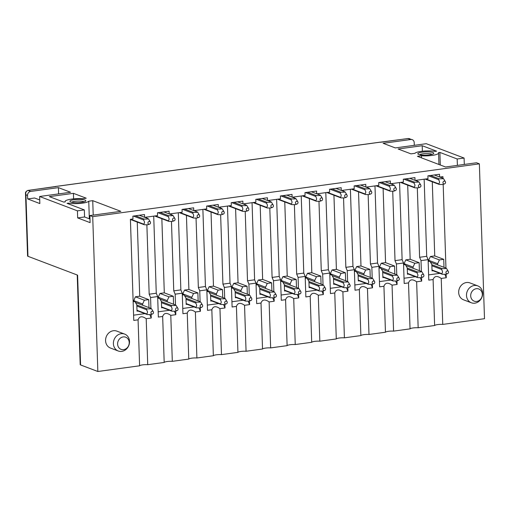 <?xml version="1.0" encoding="UTF-8"?>
<svg xmlns="http://www.w3.org/2000/svg" width="510" height="510" viewBox="0 0 510 510"><rect width="100%" height="100%" fill="white"/><g stroke="black" fill="none" stroke-linecap="round" stroke-linejoin="round"><path stroke-width="0.76" d="M120.443 338.085A6.509 5.706 -69.2 0 1 128.412 339.545A6.509 5.706 -69.2 0 1 126.384 348.496A6.509 5.706 -69.2 0 1 118.416 347.036A6.509 5.706 -69.2 0 1 120.443 338.085M117.332 335.319A9.04 7.924 -69.2 0 1 124.669 334.095A9.04 7.924 -69.2 0 1 129.514 341.203A9.04 7.924 -69.2 0 1 125.581 349.777A9.04 7.924 -69.2 0 1 118.25 351.001A9.04 7.924 -69.2 0 1 113.405 343.893A9.04 7.924 -69.2 0 1 117.332 335.319M124.669 334.095L116.847 331.13A9.04 7.924 110.8 0 0 109.516 332.354A9.04 7.924 110.8 0 0 105.589 340.922A9.04 7.924 110.8 0 0 110.434 348.03L118.25 351.001M27.731 190.504A1.447 0.631 82.2 0 1 27.903 190.421A1.447 0.631 82.2 0 1 28.05 190.434C26.087 191.084 25.372 192.531 25.921 194.782L27.961 256.3L77.603 275.145L80.58 364.943L97.843 371.497L139.6 365.797A5.788 1.198 178.1 0 1 147.728 364.688L164.188 362.438A5.788 1.198 178.1 0 1 172.31 361.329L188.77 359.085A5.788 1.198 178.1 0 1 196.898 357.975L213.358 355.725A5.788 1.198 178.1 0 1 221.48 354.616L237.94 352.365A5.788 1.198 178.1 0 1 246.069 351.256L262.529 349.012A5.788 1.198 178.1 0 1 270.651 347.903L287.117 345.653A5.788 1.198 178.1 0 1 295.239 344.543L311.699 342.299A5.788 1.198 178.1 0 1 319.821 341.19L336.288 338.94A5.788 1.198 178.1 0 1 344.409 337.83L360.87 335.58A5.788 1.198 178.1 0 1 368.991 334.471L385.458 332.227A5.788 1.198 178.1 0 1 393.58 331.117L410.04 328.867A5.788 1.198 178.1 0 1 418.162 327.758L434.628 325.514A5.788 1.198 178.1 0 1 442.75 324.405L484.5 318.699L479.362 163.844L92.712 216.642L89.875 215.564L120.851 211.338L92.737 200.666L88.753 201.214A11.934 2.473 -1.9 0 1 80.503 203.388A11.934 2.473 -1.9 0 1 68.506 203.133L67.039 203.337L84.335 209.903L84.571 216.973L89.989 219.032M97.843 371.497L92.712 216.642M139.6 365.797L138.076 319.834L133.767 320.42L130.407 219.306L132.976 218.956L132.88 216.132L144.496 214.544L144.585 217.273M169.173 213.919L169.084 211.185L157.469 212.772L157.558 215.602L144.77 217.349M193.755 210.56L193.666 207.831L182.051 209.412L182.147 212.243L169.358 213.99M218.344 207.207L218.255 204.472L206.639 206.059L206.728 208.883L193.94 210.63M242.926 203.847L242.837 201.112L231.221 202.699L231.317 205.53L218.529 207.277M267.514 200.487L267.425 197.759L255.81 199.346L255.899 202.17L243.111 203.917M292.096 197.134L292.007 194.399L280.392 195.987L280.487 198.817L267.699 200.558M316.684 193.774L316.595 191.046L304.98 192.627L305.069 195.458L292.281 197.204M341.267 190.421L341.177 187.686L329.562 189.274L329.658 192.098L316.869 193.845M365.855 187.062L365.766 184.327L354.15 185.914L354.24 188.745L341.451 190.491M390.437 183.702L390.348 180.973L378.732 182.561L378.828 185.385L366.04 187.132M415.025 180.349L414.936 177.614L403.321 179.201L403.41 182.025L390.628 183.772M439.607 176.989L439.518 174.254L427.903 175.842L427.998 178.672L415.21 180.419M442.973 178.264L442.922 176.632L439.798 177.059M443.177 184.346L445.957 268.069M446.154 274.151L446.275 277.746L441.226 278.434C437.14 275.534 434.431 275.904 433.098 279.544L428.789 280.137L428.107 259.635L421.011 260.604L421.368 271.422M442.75 324.405L441.226 278.434M477.768 285.88L469.946 282.91A9.04 7.924 110.8 0 0 462.615 284.134A9.04 7.924 110.8 0 0 458.688 292.708A9.04 7.924 110.8 0 0 463.533 299.816L471.348 302.781A9.04 7.924 110.8 0 0 478.68 301.563A9.04 7.924 110.8 0 0 482.613 292.989A9.04 7.924 110.8 0 0 477.768 285.88A9.04 7.924 110.8 0 0 470.43 287.104A9.04 7.924 110.8 0 0 466.503 295.673A9.04 7.924 110.8 0 0 471.348 302.781M70.769 201.985A7.956 1.651 -1.9 0 0 78.897 202.623A7.956 1.651 -1.9 0 0 85.648 201.112A7.956 1.651 -1.9 0 0 84.966 200.047A7.956 1.651 -1.9 0 0 75.18 199.55A7.956 1.651 -1.9 0 0 70.106 201.622A7.956 1.651 -1.9 0 0 70.769 201.985M84.124 201.839A6.509 1.351 -1.9 0 0 83.716 201.641A6.509 1.351 -1.9 0 0 77.322 201.106A6.509 1.351 -1.9 0 0 71.668 202.247M30.657 191.428L58.401 187.635L70.584 192.264L39.614 196.49L39.85 203.56L27.667 198.938L27.546 195.4A3.615 3.168 110.8 0 1 30.657 191.428L28.05 190.434L55.475 186.526A1.447 0.631 82.2 0 0 55.322 186.507L380.033 142.169A1.447 0.631 82.2 0 1 380.179 142.188L55.475 186.526M84.571 216.973L77.667 217.917L77.431 210.847L39.614 196.49M77.431 210.847L84.335 209.903M479.362 163.844L476.531 162.766L445.555 166.999L417.441 156.328L421.426 155.786A11.934 2.473 -1.9 0 0 438.568 152.994A11.934 2.473 -1.9 0 0 438.415 152.624L439.881 152.426L457.183 158.986L457.393 165.38M464.298 164.437L464.087 158.049L457.183 158.986M464.087 158.049L426.264 143.692L395.295 147.919L383.112 143.297L410.856 139.51A3.615 3.168 110.8 0 1 412.258 139.663A3.615 3.168 110.8 0 1 414.203 142.602L414.292 145.325M412.258 139.663L408.255 138.522L380.179 142.188M82.237 198.741A11.934 2.473 -1.9 0 0 65.102 201.526A11.934 2.473 -1.9 0 0 65.248 201.903L63.782 202.1L49.349 196.624L73.421 193.335L86.222 198.192L82.237 198.741M435.157 151.387A11.934 2.473 -1.9 0 0 423.16 151.132A11.934 2.473 -1.9 0 0 414.917 153.312L410.926 153.854L398.125 148.996L422.197 145.713L436.624 151.189L435.157 151.387M418.704 154.473A7.956 1.651 -1.9 0 0 426.838 155.11A7.956 1.651 -1.9 0 0 433.583 153.599A7.956 1.651 -1.9 0 0 432.901 152.535A7.956 1.651 -1.9 0 0 423.121 152.037A7.956 1.651 -1.9 0 0 418.041 154.116A7.956 1.651 -1.9 0 0 418.704 154.473M93.215 215.112L92.737 200.666M89.333 218.784L88.753 201.214M68.506 203.133L68.531 203.904M77.667 217.917L90.111 222.641L89.875 215.564M58.612 193.896L58.401 187.635M27.667 198.938L34.572 197.995L39.729 199.952M73.606 198.868L73.421 193.335M27.961 256.3A3.615 0.752 178.1 0 1 27.572 255.982L25.5 193.513C25.251 192.295 26.055 191.263 27.903 190.415A1.447 0.631 82.2 0 1 27.903 190.415L55.647 186.628A1.447 0.631 82.2 0 1 55.8 186.647M80.58 364.943A3.615 0.752 178.1 0 1 80.197 364.625L77.22 274.998M432.066 154.326A6.509 1.351 -1.9 0 0 431.658 154.128A6.509 1.351 -1.9 0 0 425.257 153.593A6.509 1.351 -1.9 0 0 419.609 154.74M410.856 139.51L407.968 138.561M437.682 264.926L437.644 263.715L428.649 260.304L430.395 256.511L434.743 255.918L432.282 181.79M437.644 263.715L439.384 259.921L430.395 256.511M428.668 260.776L428.649 260.304M428.17 261.458L429.853 261.228L431.836 264.505L432.046 270.874L433.009 270.74M429.853 261.228L428.139 260.578M413.094 268.285L413.055 267.074L414.802 263.281L405.813 259.87L410.161 259.278L407.7 185.149M414.802 263.281L419.15 262.688L410.161 259.278M413.055 267.074L404.067 263.657L405.813 259.87M404.079 264.135L404.067 263.657M403.582 264.811L405.272 264.582L407.248 267.865L407.458 274.227L408.427 274.099M405.272 264.582L403.55 263.931M415.306 276.707L404.028 278.25M419.15 262.688L419.411 270.683M388.512 271.645L388.473 270.427L390.214 266.641L381.225 263.224L385.573 262.631L383.112 188.509M390.214 266.641L394.561 266.048L385.573 262.631M388.473 270.427L379.478 267.017L381.225 263.224M379.497 267.489L379.478 267.017M379 268.171L380.683 267.941L382.666 271.224L382.876 277.587L383.839 277.453M380.683 267.941L378.968 267.291M390.724 280.066L379.44 281.603M394.561 266.048L394.829 274.042M363.923 274.998L363.885 273.787L365.632 269.994L356.643 266.583L360.991 265.99L358.53 191.862M365.632 269.994L369.979 269.401L360.991 265.99M363.885 273.787L354.896 270.376L356.643 266.583M354.909 270.848L354.896 270.376M354.412 271.53L356.101 271.301L358.077 274.578L358.288 280.94L359.257 280.812M356.101 271.301L354.38 270.644M366.135 283.42L354.858 284.962M369.979 269.401L370.241 277.395M339.341 278.358L339.303 277.14L341.043 273.354L332.055 269.943L336.402 269.35L333.942 195.222M341.043 273.354L345.391 272.761L336.402 269.35M339.303 277.14L330.308 273.73L332.055 269.943M330.327 274.202L330.308 273.73M329.83 274.884L331.513 274.654L333.495 277.937L333.706 284.299L334.668 284.166M331.513 274.654L329.798 274.004M341.553 286.779L330.27 288.322M345.391 272.761L345.659 280.755M314.753 281.711L314.715 280.5L316.461 276.713L307.473 273.296L311.814 272.703L309.36 198.575M316.461 276.713L320.809 276.114L311.814 272.703M314.715 280.5L305.726 277.089L307.473 273.296M305.739 277.561L305.726 277.089M305.241 278.243L306.931 278.014L308.907 281.291L309.117 287.659L310.086 287.525M306.931 278.014L305.209 277.363M316.965 290.139L305.688 291.675M320.809 276.114L321.07 284.115M290.171 285.071L290.133 283.86L291.873 280.066L282.884 276.656L287.232 276.063L284.771 201.934M291.873 280.066L296.221 279.474L287.232 276.063M290.133 283.86L281.137 280.443L282.884 276.656M281.157 280.921L281.137 280.443M280.659 281.596L282.342 281.367L284.325 284.65L284.535 291.012L285.498 290.885M282.342 281.367L280.627 280.717M292.383 293.492L281.099 295.035M296.221 279.474L296.488 287.468M265.582 288.43L265.544 287.213L267.291 283.426L258.302 280.015L262.644 279.416L260.189 205.294M267.291 283.426L271.639 282.833L262.644 279.416M265.544 287.213L256.555 283.802L258.302 280.015M256.568 284.274L256.555 283.802M256.071 284.956L257.76 284.727L259.737 288.01L259.947 294.372L260.916 294.238M257.76 284.727L256.039 284.076M267.795 296.852L256.517 298.395M271.639 282.833L271.9 290.827M241 291.784L240.962 290.572L242.703 286.779L233.714 283.369L238.062 282.776L235.601 208.647M242.703 286.779L247.05 286.186L238.062 282.776M240.962 290.572L231.967 287.162L233.714 283.369M231.986 287.634L231.967 287.162M231.483 288.316L233.172 288.086L235.155 291.363L235.365 297.732L236.328 297.598M233.172 288.086L231.457 287.43M243.213 300.212L231.929 301.748M247.05 286.186L247.318 294.181M216.412 295.143L216.374 293.926L218.121 290.139L209.132 286.728L213.473 286.135L211.019 212.007M218.121 290.139L222.468 289.546L213.473 286.135M216.374 293.926L207.385 290.515L209.132 286.728M207.398 290.993L207.385 290.515M206.901 291.669L208.584 291.44L210.566 294.723L210.777 301.085L211.746 300.951M208.584 291.44L206.869 290.789M218.624 303.565L207.347 305.108M222.468 289.546L222.73 297.54M191.83 298.497L191.792 297.285L193.532 293.499L184.543 290.082L188.891 289.489L186.43 215.36M193.532 293.499L197.88 292.906L188.891 289.489M191.792 297.285L182.797 293.875L184.543 290.082M182.816 294.346L182.797 293.875M182.312 295.029L184.002 294.799L185.984 298.076L186.195 304.445L187.157 304.311M184.002 294.799L182.287 294.149M194.042 306.924L182.758 308.461M197.88 292.906L198.148 300.9M167.242 301.856L167.203 300.645L168.95 296.852L159.961 293.441L164.303 292.848L161.848 218.72M168.95 296.852L173.298 296.259L164.303 292.848M167.203 300.645L158.215 297.228L159.961 293.441M158.227 297.706L158.215 297.228M157.73 298.388L159.413 298.152L161.396 301.435L161.606 307.798L162.575 307.67M159.413 298.152L157.698 297.502M169.454 310.278L158.177 311.82M173.298 296.259L173.559 304.253M133.142 301.741L134.831 301.512L133.116 300.862M134.831 301.512L136.814 304.795L137.024 311.157L137.987 311.023M133.645 301.059L135.373 296.801L139.721 296.202L137.26 222.079M142.66 305.216L142.621 303.998L133.626 300.588M142.621 303.998L144.362 300.212L135.373 296.801M144.362 300.212L148.71 299.619L139.721 296.202M153.714 216.125L156.27 293.237L157.666 296.559L150.571 297.528L150.928 308.352M156.27 293.237L149.175 294.206L150.571 297.528M178.302 212.766L180.859 289.884L182.255 293.205L175.159 294.174L175.516 304.999M180.859 289.884L173.757 290.853L175.159 294.174M175.714 311.081L175.835 314.676L170.786 315.365C166.706 312.464 163.997 312.834 162.664 316.474L158.349 317.061L157.666 296.559M175.835 314.676L174.445 311.361M202.884 209.412L205.441 286.524L206.837 289.846L199.741 290.815L200.098 301.639M205.441 286.524L198.345 287.493L199.741 290.815M200.302 307.721L200.424 311.317L195.375 312.005C191.288 309.111 188.579 309.481 187.246 313.115L182.937 313.707L182.255 293.205M200.424 311.317L199.027 308.002M227.473 206.053L230.029 283.165L231.425 286.492L224.33 287.462L224.687 298.28M230.029 283.165L222.927 284.134L224.33 287.462M224.891 304.362L225.006 307.963L219.957 308.652C215.877 305.751 213.167 306.121 211.835 309.761L207.519 310.348L206.837 289.846M225.006 307.963L223.616 304.642M252.055 202.699L254.611 279.811L256.007 283.133L248.912 284.102L249.269 294.927M254.611 279.811L247.516 280.78L248.912 284.102M249.473 301.008L249.594 304.604L244.545 305.292C240.459 302.392 237.749 302.762 236.417 306.402L232.107 306.994L231.425 286.492M249.594 304.604L248.198 301.289M276.643 199.34L279.199 276.452L280.596 279.773L273.5 280.742L273.857 291.567M279.199 276.452L272.098 277.421L273.5 280.742M274.061 297.649L274.176 301.244L269.127 301.933C265.047 299.038 262.338 299.408 261.005 303.042L256.689 303.635L256.007 283.133M274.176 301.244L272.786 297.929M301.225 195.98L303.781 273.092L305.184 276.42L298.082 277.389L298.439 288.207M303.781 273.092L296.686 274.061L298.082 277.389M298.643 294.295L298.764 297.891L293.715 298.579C289.629 295.679 286.92 296.049 285.587 299.689L281.278 300.275L280.596 279.773M298.764 297.891L297.368 294.576M325.813 192.627L328.37 269.739L329.766 273.06L322.671 274.029L323.028 284.854M328.37 269.739L321.274 270.708L322.671 274.029M323.232 290.936L323.346 294.531L318.297 295.22C314.217 292.319 311.508 292.689 310.176 296.329L305.86 296.922L305.184 276.42M323.346 294.531L321.957 291.216M350.395 189.267L352.952 266.379L354.354 269.701L347.253 270.676L347.61 281.494M352.952 266.379L345.856 267.348L347.253 270.676M347.814 287.576L347.935 291.172L342.886 291.867C338.799 288.966 336.09 289.336 334.758 292.976L330.448 293.562L329.766 273.06M347.935 291.172L346.539 287.857M374.984 185.914L377.54 263.026L378.936 266.347L371.841 267.316L372.198 278.141M377.54 263.026L370.445 263.995L371.841 267.316M372.402 284.223L372.517 287.818L367.468 288.507C363.388 285.606 360.678 285.976 359.346 289.616L355.03 290.203L354.354 269.701M372.517 287.818L371.127 284.503M399.566 182.554L402.122 259.666L403.525 262.988L396.423 263.957L396.78 274.782M402.122 259.666L395.027 260.635L396.423 263.957M396.984 280.863L397.105 284.459L392.056 285.147C387.97 282.253 385.26 282.623 383.928 286.257L379.618 286.849L378.936 266.347M397.105 284.459L395.709 281.144M424.154 179.195L426.711 256.307L428.107 259.635M426.711 256.307L419.615 257.276L421.011 260.604M421.572 277.51L421.687 281.106L416.638 281.794C412.558 278.894 409.849 279.263 408.516 282.903L404.2 283.49L403.525 262.988M421.687 281.106L420.297 277.784M422.382 151.215L422.197 145.713M440.302 165.004L439.881 152.426M421.496 157.87L421.426 155.786M439.384 259.921L443.732 259.329L434.743 255.918M439.894 273.354L428.617 274.89M443.732 259.329L444 267.323M417.053 180.164L417.084 181.126M417.314 187.986L419.615 257.276M392.47 183.523L392.502 184.486M392.725 191.339L395.027 260.635M367.882 186.877L367.914 187.846M368.143 194.699L370.445 263.995M343.3 190.236L343.332 191.199M343.555 198.058L345.856 267.348M318.712 193.596L318.744 194.559M318.973 201.412L321.274 270.708M294.13 196.949L294.162 197.918M294.385 204.771L296.686 274.061M269.541 200.309L269.573 201.272M269.803 208.125L272.098 277.421M244.959 203.668L244.991 204.631M245.214 211.484L247.516 280.78M220.371 207.022L220.403 207.984M220.632 214.844L222.927 284.134M195.789 210.381L195.821 211.344M196.044 218.197L198.345 287.493M171.201 213.735L171.233 214.704M171.462 221.557L173.757 290.853M146.619 217.094L146.65 218.057M146.874 224.916L149.175 294.206M144.872 313.637L133.588 315.18M148.71 299.619L148.977 307.613M151.132 314.434L151.253 318.03L149.857 314.715M151.253 318.03L146.204 318.724C142.118 315.824 139.409 316.194 138.076 319.834M147.728 364.688L146.204 318.724M164.188 362.438L162.664 316.474M170.786 315.365L172.31 361.329M188.77 359.085L187.246 313.115M195.375 312.005L196.898 357.975M213.358 355.725L211.835 309.761M219.957 308.652L221.48 354.616M237.94 352.365L236.417 306.402M244.545 305.292L246.069 351.256M262.529 349.012L261.005 303.042M269.127 301.933L270.651 347.903M287.117 345.653L285.587 299.689M293.715 298.579L295.239 344.543M311.699 342.299L310.176 296.329M318.297 295.22L319.821 341.19M336.288 338.94L334.758 292.976M342.886 291.867L344.409 337.83M360.87 335.58L359.346 289.616M367.468 288.507L368.991 334.471M385.458 332.227L383.928 286.257M392.056 285.147L393.58 331.117M410.04 328.867L408.516 282.903M416.638 281.794L418.162 327.758M434.628 325.514L433.098 279.544M446.275 277.746L444.879 274.431M479.483 300.275A6.509 5.706 110.8 0 0 481.51 291.325A6.509 5.706 110.8 0 0 473.541 289.871A6.509 5.706 110.8 0 0 471.514 298.822A6.509 5.706 110.8 0 0 479.483 300.275M27.546 195.4L25.921 194.782L25.5 193.519M431.842 264.709L442.132 268.617A3.615 3.168 110.8 0 0 441.507 269.407L431.874 265.755M441.507 269.407C442.769 271.282 442.814 272.697 441.647 273.653L432.015 269.994M430.427 262.172L446.001 268.088A3.615 3.168 110.8 0 1 446.671 268.706L448.335 271.505A1.447 1.269 110.8 0 0 445.982 272.117A1.447 1.269 110.8 0 0 447.5 273.711A1.447 1.269 110.8 0 0 448.335 271.505M446.001 268.088L445.676 268.572L442.132 268.617M432.027 270.364L442.317 274.272A3.615 3.168 110.8 0 1 441.647 273.653M442.317 274.272L445.663 274.31L447.5 273.711M430.427 175.497L439.155 178.812A3.615 3.168 110.8 0 0 438.53 179.609L428.419 175.772M438.536 179.616C439.792 181.483 439.837 182.899 438.67 183.849L425.812 178.972M434.29 174.968L443.018 178.283A3.615 3.168 110.8 0 1 443.694 178.908L445.357 181.7A1.447 1.269 110.8 0 0 442.999 182.312A1.447 1.269 110.8 0 0 444.522 183.906A1.447 1.269 110.8 0 0 445.357 181.7M425.104 179.067L439.339 184.467A3.615 3.168 110.8 0 1 438.67 183.849M439.339 184.467L442.686 184.512L444.522 183.906M443.024 178.283L442.699 178.768L439.161 178.812M407.254 268.069L417.543 271.97A3.615 3.168 110.8 0 0 416.925 272.767L407.292 269.108M416.925 272.767C418.187 274.641 418.232 276.05 417.065 277.013L407.433 273.354M405.839 265.531L421.419 271.441A3.615 3.168 110.8 0 1 422.089 272.059L423.753 274.858A1.447 1.269 110.8 0 0 421.394 275.47A1.447 1.269 110.8 0 0 422.911 277.064A1.447 1.269 110.8 0 0 423.753 274.858M421.419 271.441L421.088 271.926L417.543 271.97M407.445 273.723L417.735 277.631A3.615 3.168 110.8 0 1 417.065 277.013M417.735 277.631L421.081 277.669L422.911 277.064M405.839 178.857L414.573 182.172A3.615 3.168 110.8 0 0 413.948 182.969L403.831 179.131M413.948 182.969C415.204 184.843 415.255 186.252 414.088 187.208L401.23 182.325M419.112 182.268L420.769 185.06A1.447 1.269 110.8 0 0 418.417 185.672A1.447 1.269 110.8 0 0 419.934 187.259A1.447 1.269 110.8 0 0 420.769 185.06M400.522 182.427L414.757 187.827A3.615 3.168 110.8 0 1 414.088 187.208M414.757 187.827L418.104 187.865L419.934 187.259M409.708 178.328L418.436 181.643A3.615 3.168 110.8 0 1 419.105 182.261M418.436 181.643L418.111 182.127L414.573 182.172M382.672 271.422L392.961 275.33A3.615 3.168 110.8 0 0 392.337 276.127L382.704 272.467M392.337 276.127C393.599 277.995 393.643 279.41 392.477 280.366L382.844 276.713M381.257 268.891L396.831 274.801A3.615 3.168 110.8 0 1 397.5 275.419L399.164 278.218A1.447 1.269 110.8 0 0 396.812 278.83A1.447 1.269 110.8 0 0 398.329 280.423A1.447 1.269 110.8 0 0 399.164 278.218M396.831 274.801L396.506 275.285L392.961 275.33M382.857 277.083L393.146 280.984A3.615 3.168 110.8 0 1 392.477 280.366M393.146 280.984L396.493 281.023L398.329 280.423M381.257 182.21L389.984 185.525A3.615 3.168 110.8 0 0 389.359 186.328L379.249 182.491M389.366 186.328C390.622 188.196 390.666 189.612 389.5 190.561L376.641 185.685M385.12 181.688L393.847 184.996A3.615 3.168 110.8 0 1 394.523 185.621L396.187 188.413A1.447 1.269 110.8 0 0 393.828 189.025A1.447 1.269 110.8 0 0 395.352 190.619A1.447 1.269 110.8 0 0 396.187 188.413M375.934 185.78L390.169 191.186A3.615 3.168 110.8 0 1 389.5 190.561M390.169 191.186L393.516 191.224L395.352 190.619M393.854 185.002L393.529 185.481L389.991 185.525M358.084 274.782L368.373 278.683A3.615 3.168 110.8 0 0 367.755 279.48L358.122 275.827M367.755 279.48C369.017 281.354 369.061 282.769 367.895 283.726L358.262 280.066M356.668 272.244L372.249 278.16A3.615 3.168 110.8 0 1 372.918 278.779L374.582 281.571A1.447 1.269 110.8 0 0 372.223 282.189A1.447 1.269 110.8 0 0 373.741 283.777A1.447 1.269 110.8 0 0 374.582 281.571M372.249 278.16L371.917 278.638L368.373 278.683M358.275 280.436L368.564 284.344A3.615 3.168 110.8 0 1 367.895 283.726M368.564 284.344L371.911 284.382L373.741 283.777M356.668 185.57L365.402 188.885A3.615 3.168 110.8 0 0 364.778 189.682L354.66 185.844M364.778 189.682C366.033 191.556 366.084 192.971 364.918 193.921L352.053 189.044M360.538 185.041L369.265 188.356A3.615 3.168 110.8 0 1 369.935 188.98L371.599 191.773A1.447 1.269 110.8 0 0 369.246 192.385A1.447 1.269 110.8 0 0 370.764 193.978A1.447 1.269 110.8 0 0 371.599 191.773M351.352 189.14L365.581 194.54A3.615 3.168 110.8 0 1 364.918 193.921M365.581 194.54L368.934 194.578L370.764 193.978M369.265 188.356L368.94 188.84L365.402 188.885M333.502 278.135L343.791 282.043A3.615 3.168 110.8 0 0 343.166 282.84L333.534 279.18M343.166 282.84C344.428 284.707 344.473 286.123 343.306 287.079L333.674 283.426M332.086 275.604L347.661 281.514A3.615 3.168 110.8 0 1 348.33 282.132L349.994 284.931A1.447 1.269 110.8 0 0 347.642 285.543A1.447 1.269 110.8 0 0 349.159 287.136A1.447 1.269 110.8 0 0 349.994 284.931M347.661 281.514L347.335 281.998L343.791 282.043M333.687 283.796L343.976 287.697A3.615 3.168 110.8 0 1 343.306 287.079M343.976 287.697L347.323 287.742L349.159 287.136M332.086 188.929L340.814 192.238A3.615 3.168 110.8 0 0 340.189 193.041L330.078 189.204M340.195 193.041C341.451 194.916 341.496 196.324 340.329 197.281L327.471 192.398M335.95 188.4L344.677 191.715A3.615 3.168 110.8 0 1 345.353 192.334L347.017 195.126A1.447 1.269 110.8 0 0 344.658 195.744A1.447 1.269 110.8 0 0 346.182 197.332A1.447 1.269 110.8 0 0 347.017 195.126M326.763 192.493L340.999 197.899A3.615 3.168 110.8 0 1 340.329 197.281M340.999 197.899L344.346 197.937L346.182 197.332M344.683 191.715L344.358 192.194L340.82 192.244M308.913 281.494L319.203 285.402A3.615 3.168 110.8 0 0 318.584 286.193L308.952 282.54M318.584 286.193C319.846 288.067 319.891 289.482 318.724 290.439L309.092 286.779M307.498 278.957L323.079 284.873A3.615 3.168 110.8 0 1 323.748 285.492L325.412 288.29A1.447 1.269 110.8 0 0 323.053 288.902A1.447 1.269 110.8 0 0 324.57 290.496A1.447 1.269 110.8 0 0 325.412 288.29M323.079 284.873L322.747 285.358L319.203 285.402M309.105 287.149L319.394 291.057A3.615 3.168 110.8 0 1 318.724 290.439M319.394 291.057L322.741 291.095L324.57 290.496M307.498 192.283L316.232 195.598A3.615 3.168 110.8 0 0 315.601 196.395L305.49 192.557M315.607 196.401C316.863 198.269 316.914 199.684 315.747 200.634L302.883 195.757M311.368 191.76L320.095 195.069A3.615 3.168 110.8 0 1 320.764 195.693L322.428 198.486A1.447 1.269 110.8 0 0 320.076 199.098A1.447 1.269 110.8 0 0 321.593 200.691A1.447 1.269 110.8 0 0 322.428 198.486M302.181 195.853L316.41 201.252A3.615 3.168 110.8 0 1 315.747 200.634M316.41 201.252L319.757 201.297L321.593 200.691M320.095 195.069L319.77 195.553L316.232 195.598M284.331 284.854L294.621 288.756A3.615 3.168 110.8 0 0 293.996 289.552L284.363 285.9M293.996 289.552C295.258 291.427 295.303 292.842 294.136 293.798L284.503 290.139M282.916 282.317L298.49 288.226A3.615 3.168 110.8 0 1 299.16 288.851L300.823 291.644A1.447 1.269 110.8 0 0 298.471 292.255A1.447 1.269 110.8 0 0 299.988 293.849A1.447 1.269 110.8 0 0 300.823 291.644M298.49 288.226L298.165 288.711L294.621 288.756M284.516 290.509L294.805 294.417A3.615 3.168 110.8 0 1 294.136 293.798M294.805 294.417L298.152 294.455L299.988 293.849M282.916 195.642L291.644 198.957A3.615 3.168 110.8 0 0 291.019 199.754L280.908 195.916M291.019 199.754C292.281 201.628 292.326 203.037 291.159 203.994L278.301 199.11M286.779 195.113L295.507 198.428A3.615 3.168 110.8 0 1 296.183 199.047L297.846 201.845A1.447 1.269 110.8 0 0 295.488 202.457A1.447 1.269 110.8 0 0 297.011 204.051A1.447 1.269 110.8 0 0 297.846 201.845M277.593 199.212L291.828 204.612A3.615 3.168 110.8 0 1 291.159 203.994M291.828 204.612L295.175 204.65L297.011 204.051M295.513 198.428L295.182 198.913L291.65 198.957M259.743 288.207L270.032 292.115A3.615 3.168 110.8 0 0 269.414 292.912L259.781 289.253M269.414 292.912C270.676 294.78 270.721 296.195 269.554 297.151L259.921 293.499M258.328 285.676L273.908 291.586A3.615 3.168 110.8 0 1 274.578 292.204L276.241 295.003A1.447 1.269 110.8 0 0 273.883 295.615A1.447 1.269 110.8 0 0 275.4 297.209A1.447 1.269 110.8 0 0 276.241 295.003M273.908 291.586L273.577 292.071L270.032 292.115M259.934 293.868L270.224 297.77A3.615 3.168 110.8 0 1 269.554 297.151M270.224 297.77L273.57 297.815L275.4 297.209M258.328 199.002L267.061 202.311A3.615 3.168 110.8 0 0 266.43 203.114L256.32 199.276M266.437 203.114C267.693 204.982 267.737 206.397 266.577 207.353L253.712 202.47M262.197 198.473L270.925 201.781A3.615 3.168 110.8 0 1 271.594 202.406L273.258 205.198A1.447 1.269 110.8 0 0 270.906 205.81A1.447 1.269 110.8 0 0 272.423 207.404A1.447 1.269 110.8 0 0 273.258 205.198M253.011 202.566L267.24 207.972A3.615 3.168 110.8 0 1 266.577 207.353M267.24 207.972L270.587 208.01L272.423 207.404M270.925 201.788L270.6 202.266L267.061 202.311M235.161 291.567L245.45 295.475A3.615 3.168 110.8 0 0 244.826 296.265L235.193 292.612M244.826 296.265C246.088 298.14 246.132 299.555 244.966 300.511L235.333 296.852M233.746 289.03L249.32 294.946A3.615 3.168 110.8 0 1 249.989 295.564L251.653 298.356A1.447 1.269 110.8 0 0 249.301 298.975A1.447 1.269 110.8 0 0 250.818 300.562A1.447 1.269 110.8 0 0 251.653 298.356M249.32 294.946L248.995 295.43L245.45 295.475M235.346 297.222L245.635 301.13A3.615 3.168 110.8 0 1 244.966 300.511M245.635 301.13L248.982 301.168L250.818 300.562M233.746 202.355L242.473 205.67A3.615 3.168 110.8 0 0 241.848 206.467L231.738 202.629M241.848 206.467C243.111 208.341 243.155 209.757 241.989 210.706L229.13 205.83M237.609 201.826L246.336 205.141A3.615 3.168 110.8 0 1 247.012 205.766L248.676 208.558A1.447 1.269 110.8 0 0 246.317 209.17A1.447 1.269 110.8 0 0 247.841 210.764A1.447 1.269 110.8 0 0 248.676 208.558M228.423 205.925L242.658 211.325A3.615 3.168 110.8 0 1 241.989 210.706M242.658 211.325L246.005 211.363L247.841 210.764M246.343 205.141L246.011 205.626L242.48 205.67M210.573 294.927L220.862 298.828A3.615 3.168 110.8 0 0 220.243 299.625L210.611 295.966M220.243 299.625C221.506 301.499 221.55 302.908 220.384 303.864L210.751 300.212M209.157 292.389L224.738 298.299A3.615 3.168 110.8 0 1 225.401 298.917L227.071 301.716A1.447 1.269 110.8 0 0 224.712 302.328A1.447 1.269 110.8 0 0 226.23 303.922A1.447 1.269 110.8 0 0 227.071 301.716M224.738 298.299L224.406 298.784L220.862 298.828M210.764 300.581L221.053 304.489A3.615 3.168 110.8 0 1 220.384 303.864M221.053 304.489L224.4 304.527L226.23 303.922M209.157 205.715L217.885 209.023A3.615 3.168 110.8 0 0 217.26 209.827L207.149 205.989M217.266 209.827C218.522 211.701 218.567 213.11 217.4 214.066L204.542 209.183M213.027 205.186L221.754 208.501A3.615 3.168 110.8 0 1 222.424 209.119L224.088 211.911A1.447 1.269 110.8 0 0 221.735 212.53A1.447 1.269 110.8 0 0 223.252 214.117A1.447 1.269 110.8 0 0 224.088 211.911M203.841 209.278L218.07 214.684A3.615 3.168 110.8 0 1 217.4 214.066M218.07 214.684L221.416 214.723L223.252 214.117M221.754 208.501L221.429 208.985L217.891 209.03M185.991 298.28L196.28 302.188A3.615 3.168 110.8 0 0 195.655 302.985L186.023 299.325M195.655 302.985C196.917 304.852 196.962 306.268 195.795 307.224L186.163 303.565M184.575 295.743L200.149 301.659A3.615 3.168 110.8 0 1 200.819 302.277L202.483 305.076A1.447 1.269 110.8 0 0 200.13 305.688A1.447 1.269 110.8 0 0 201.648 307.281A1.447 1.269 110.8 0 0 202.483 305.076M200.149 301.659L199.824 302.143L196.28 302.188M186.175 303.941L196.465 307.842A3.615 3.168 110.8 0 1 195.795 307.224M196.465 307.842L199.812 307.881L201.648 307.281M184.575 209.068L193.303 212.383A3.615 3.168 110.8 0 0 192.678 213.18L182.567 209.342M192.678 213.186C193.94 215.054 193.985 216.469 192.818 217.419L179.96 212.542M188.439 208.545L197.166 211.854A3.615 3.168 110.8 0 1 197.842 212.479L199.506 215.271A1.447 1.269 110.8 0 0 197.147 215.883A1.447 1.269 110.8 0 0 198.67 217.477A1.447 1.269 110.8 0 0 199.506 215.271M179.252 212.638L193.488 218.038A3.615 3.168 110.8 0 1 192.818 217.419M193.488 218.038L196.834 218.082L198.67 217.477M197.172 211.854L196.841 212.338L193.303 212.383M161.402 301.639L171.691 305.541A3.615 3.168 110.8 0 0 171.073 306.338L161.44 302.685M171.073 306.338C172.329 308.212 172.38 309.627 171.213 310.584L161.581 306.924M159.987 299.102L175.567 305.012A3.615 3.168 110.8 0 1 176.23 305.637L177.901 308.429A1.447 1.269 110.8 0 0 175.542 309.047A1.447 1.269 110.8 0 0 177.059 310.635A1.447 1.269 110.8 0 0 177.901 308.429M175.567 305.012L175.236 305.496L171.691 305.541M161.593 307.294L171.883 311.202A3.615 3.168 110.8 0 1 171.213 310.584M171.883 311.202L175.23 311.24L177.059 310.635M159.987 212.428L168.714 215.743A3.615 3.168 110.8 0 0 168.09 216.54L157.979 212.702M168.096 216.54C169.352 218.414 169.397 219.823 168.23 220.779L155.371 215.896M173.26 215.838L174.917 218.631A1.447 1.269 110.8 0 0 172.565 219.243A1.447 1.269 110.8 0 0 174.082 220.836A1.447 1.269 110.8 0 0 174.917 218.631M154.67 215.998L168.899 221.397A3.615 3.168 110.8 0 1 168.23 220.779M168.899 221.397L172.246 221.436L174.082 220.836M163.857 211.899L172.584 215.214A3.615 3.168 110.8 0 1 173.253 215.832M172.584 215.214L172.259 215.698L168.721 215.743M136.82 304.993L147.109 308.901A3.615 3.168 110.8 0 0 146.485 309.697L136.852 306.038M146.485 309.697C147.747 311.565 147.792 312.981 146.625 313.937L136.992 310.284M135.405 302.462L150.979 308.371A3.615 3.168 110.8 0 1 151.648 308.99L153.312 311.788A1.447 1.269 110.8 0 0 150.96 312.4A1.447 1.269 110.8 0 0 152.477 313.994A1.447 1.269 110.8 0 0 153.312 311.788M150.979 308.371L150.654 308.856L147.109 308.901M137.005 310.654L147.294 314.555A3.615 3.168 110.8 0 1 146.625 313.937M147.294 314.555L150.641 314.6L152.477 313.994M135.405 215.787L144.132 219.096A3.615 3.168 110.8 0 0 143.508 219.899L133.397 216.061M143.508 219.899C144.77 221.767 144.814 223.182 143.648 224.139L130.789 219.255M139.268 215.258L147.996 218.573A3.615 3.168 110.8 0 1 148.671 219.192L150.335 221.984A1.447 1.269 110.8 0 0 147.976 222.596A1.447 1.269 110.8 0 0 149.494 224.19A1.447 1.269 110.8 0 0 150.335 221.984M130.413 219.478L144.317 224.757A3.615 3.168 110.8 0 1 143.648 224.139M144.317 224.757L147.664 224.795L149.494 224.19M148.002 218.573L147.67 219.051L144.132 219.096M65.102 201.526L65.114 201.922M409.728 138.707L408.102 138.503L380.428 142.277M438.951 164.488L438.568 152.994"/></g></svg>
